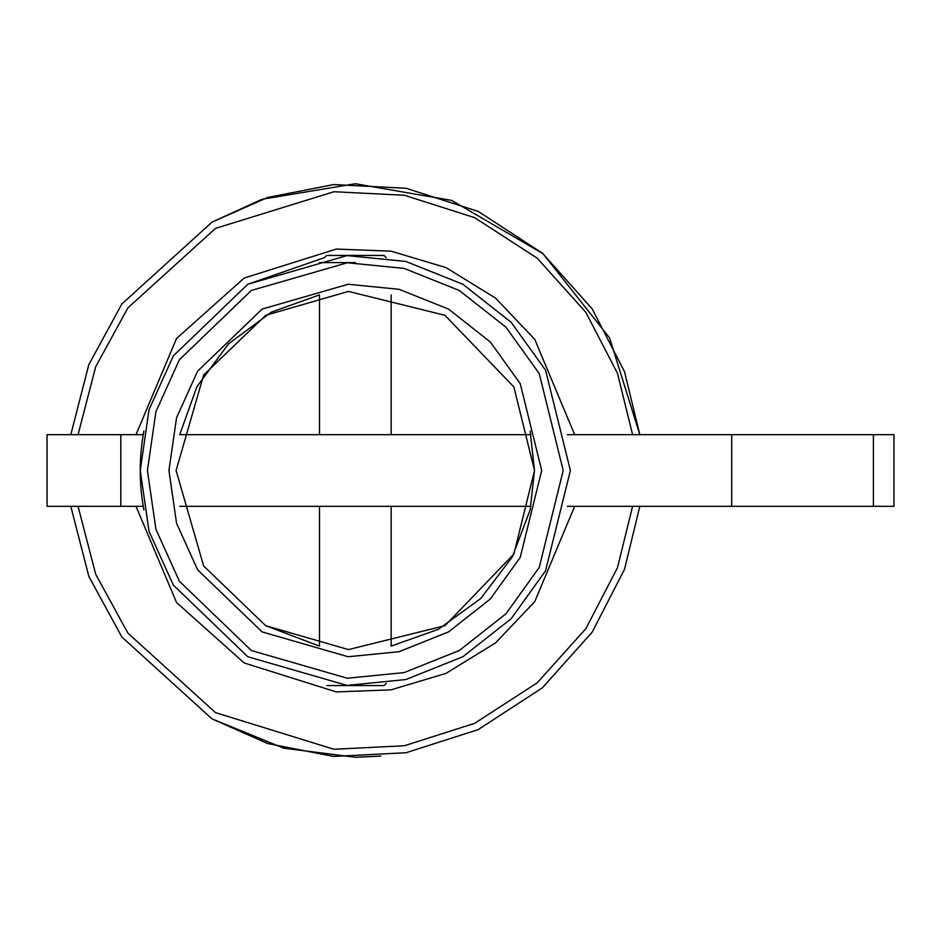 <?xml version="1.0" encoding="UTF-8"?>
<svg xmlns="http://www.w3.org/2000/svg" width="941" height="941" viewBox="0 0 941 941"><rect width="100%" height="100%" fill="white"/><g stroke="black" fill="none" stroke-linecap="round" stroke-linejoin="round"><path stroke-width="1.41" d="M570.387 470.5L545.568 570.787L511.128 618.743L462.854 656.747L405.794 679.555L347.053 685.401L247.789 656.747L173.344 585.114L149.031 531.312L140.256 470.5L149.031 409.688L173.344 355.886L247.789 284.253L347.053 255.599L405.794 261.445L462.854 284.253L511.128 322.257L545.568 370.213L570.387 470.5M143.902 509.928C138.997 483.639 138.997 457.361 143.902 431.072M563.212 470.5L539.228 567.447L505.94 613.803L459.267 650.549L404.112 672.592L347.323 678.238L251.376 650.549L179.413 581.291L155.912 529.289L147.419 470.5L155.912 411.711L179.413 359.709L251.376 290.451L347.323 262.762L404.112 268.408L459.267 290.451L505.94 327.197L539.228 373.553L563.212 470.5M541.71 470.5L520.208 557.413L490.355 598.97L448.516 631.917L399.066 651.69L348.146 656.747L262.127 631.917L197.61 569.834L176.543 523.208L168.933 470.5L176.543 417.792L197.61 371.166L262.127 309.083L348.146 284.253L399.066 289.31L448.516 309.083L490.355 342.03L520.208 383.587L541.71 470.5M632.599 506.34L617.472 567.682L585.831 628.706L537.205 682.837L474.629 723.347L404.383 745.743L333.973 749.271L215.524 712.631L127.929 633.164L95.735 574.351L78.044 506.34M78.044 434.66L95.735 366.649L127.929 307.836L215.524 228.369L333.973 191.729L404.383 195.257L474.629 217.653L537.205 258.163L585.831 312.294L617.472 373.318L632.599 434.66M639.821 506.34L624.506 569.34L592.207 632.093L542.416 687.812L478.216 729.581L406.053 752.729L333.679 756.435L267.679 743.531L211.948 718.842L121.848 636.998L88.83 576.386L70.81 506.34M70.81 434.66L88.83 364.614L121.848 304.002L211.948 222.158L267.679 197.469L333.679 184.565L406.053 188.271L478.216 211.419L542.416 253.188L592.207 308.907L624.506 371.66L639.821 434.66L609.533 337.819L543.051 253.741L451.692 200.421L355.322 183.742L262.468 199.198M211.948 222.158L261.116 199.668M380.834 756.117L355.322 757.258L283.676 748.166L211.948 718.842M386.198 257.646L383.999 255.434L326.645 255.434L324.433 257.646L247.789 284.253M391.162 506.34L391.162 646.102L438.33 629.341L480.628 598.629L512.316 556.954L530.148 509.928L534.5 470.5L530.148 431.072M534.535 470.5L513.857 554.073L444.928 625.706L348.429 649.584L265.715 625.706L203.668 566.011L176.096 470.5L203.668 374.989L265.715 315.294L348.429 291.416L444.928 315.294L513.857 386.927L534.535 470.5M319.481 434.66L319.481 294.898L271.443 312.118L228.592 343.771L196.94 386.622L179.719 434.66L530.924 434.66M265.715 625.706L319.481 646.102L319.481 506.34M873.401 434.66L893.95 434.66L893.95 506.34L873.401 506.34L873.401 434.66L731.686 434.66L731.686 506.34L873.401 506.34M120.813 434.66L120.813 506.34L47.05 506.34L47.05 434.66L143.267 434.66M120.813 506.34L143.267 506.34M567.376 434.66L731.686 434.66M179.719 506.34L530.924 506.34M567.376 506.34L731.686 506.34M355.322 262.61L319.481 262.61M386.198 683.354L383.999 685.566L326.645 685.566M574.645 506.34L534.759 601.617L495.531 642.926L445.999 673.391L391.033 689.847L336.266 691.917L244.201 662.958L176.555 602.534L135.998 506.34M135.998 434.66L176.555 338.466L244.201 278.042L336.266 249.083L391.033 251.153L445.999 267.609L495.531 298.074L534.759 339.383L574.645 434.66M391.162 434.66L391.162 294.898"/></g></svg>

